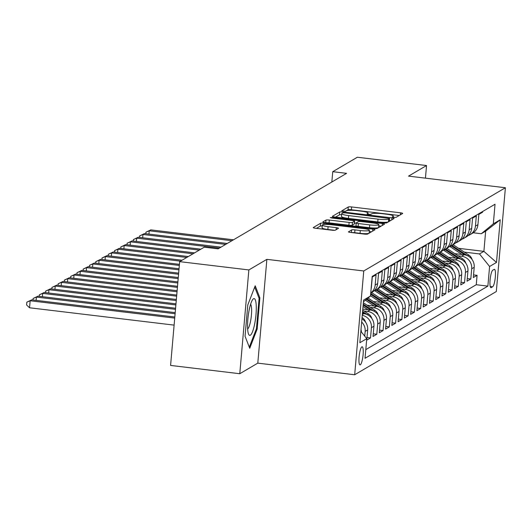 <?xml version="1.0" encoding="UTF-8"?>
<svg xmlns="http://www.w3.org/2000/svg" width="532" height="532" viewBox="0 0 532 532"><rect width="100%" height="100%" fill="white"/><g stroke="black" fill="none" stroke-linecap="round" stroke-linejoin="round"><path stroke-width="0.8" d="M393.753 217.369L396.087 217.342L402.624 213.505A2.793 0.426 5 0 0 402.691 213.418A2.793 0.426 5 0 0 400.523 212.813L351.619 206.948A2.793 0.426 5 0 0 348.287 206.981L341.704 210.885L345.554 211.284L346.399 210.785A8.944 1.357 5 0 1 357.065 210.672L361.135 211.157A8.944 1.357 5 0 1 368.084 213.099A8.944 1.357 5 0 1 367.865 213.359L366.967 213.917L368.49 214.336L370.824 214.31L371.668 213.817A8.944 1.357 5 0 1 382.328 213.704L386.405 214.19A8.944 1.357 5 0 1 393.348 216.125A8.944 1.357 5 0 1 393.128 216.391L392.237 216.943L393.753 217.369M360.304 364.806A9.117 1.875 96.8 0 0 363.03 355.349A9.117 1.875 96.8 0 0 362.179 346.778A9.117 1.875 96.8 0 0 361.873 346.851A9.117 1.875 96.8 0 0 359.153 356.307A9.117 1.875 96.8 0 0 360.004 364.879A9.117 1.875 96.8 0 0 360.304 364.806M348.5 231.753A2.793 0.426 5 0 0 348.427 231.839A2.793 0.426 5 0 0 350.601 232.444L364.32 234.087A2.793 0.426 5 0 0 367.652 234.053L374.914 229.784A2.793 0.426 5 0 0 374.98 229.704A2.793 0.426 5 0 0 372.806 229.099L323.902 223.234A2.793 0.426 5 0 0 320.57 223.267L313.315 227.536A2.793 0.426 5 0 0 313.242 227.616A2.793 0.426 5 0 0 315.416 228.221L331.988 230.21A2.793 0.426 5 0 0 335.32 230.176L338.425 228.348A2.793 0.426 5 0 0 338.498 228.268A2.793 0.426 5 0 0 336.324 227.663L328.104 226.672A7.481 1.131 5 0 1 322.299 225.056A7.481 1.131 5 0 1 331.396 224.743L363.595 228.6A7.481 1.131 5 0 1 369.401 230.223A7.481 1.131 5 0 1 360.304 230.536L354.937 229.891A2.793 0.426 5 0 0 351.605 229.93L348.48 231.932M266.878 259.35L248.863 269.937L179.663 261.638L170.586 365.424L239.779 373.723L257.801 363.137L354.678 374.761L363.755 270.974L266.878 259.35L257.801 363.137M425.44 178.154L426.544 165.538L408.523 176.125L505.4 187.749L363.755 270.974M426.544 165.538L357.344 157.239L332.746 171.69L331.842 182.017M179.663 261.638L204.261 247.18L218.1 248.843L346.585 173.352L332.746 171.69M383.452 222.848A2.793 0.426 5 0 0 386.784 222.808L394.046 218.546A2.793 0.426 5 0 0 394.112 218.466A2.793 0.426 5 0 0 391.938 217.861L343.034 211.989A2.793 0.426 5 0 0 339.702 212.029L332.447 216.291A2.793 0.426 5 0 0 332.374 216.371A2.793 0.426 5 0 0 334.548 216.976L383.452 222.848M384.476 224.165L377.215 228.434A2.793 0.426 5 0 1 373.883 228.467L324.979 222.602A2.793 0.426 5 0 1 322.811 221.997A2.793 0.426 5 0 1 322.877 221.911L325.983 220.088A2.793 0.426 5 0 1 329.321 220.048L349.152 222.429A2.793 0.426 5 0 0 352.483 222.396L354.545 221.186A2.793 0.426 5 0 0 354.611 221.106A2.793 0.426 5 0 0 352.443 220.501L331.795 218.02L330.272 217.595L332.653 217.515L382.375 223.48A2.793 0.426 5 0 1 384.543 224.085A2.793 0.426 5 0 1 384.476 224.165M361.667 322.02A11.391 11.019 59.6 0 1 365.158 331.376L367.665 329.9L366.767 340.141L370.525 337.933L367 337.507M362.259 315.296A11.391 11.019 59.6 0 1 371.422 327.692L373.929 326.222L373.032 336.457L376.796 334.249L373.264 333.823M364.061 311.04L367.599 311.459A11.391 11.019 59.6 0 1 377.693 324.008L380.2 322.538L379.303 332.779L383.06 330.565L379.535 330.146M370.332 307.356L373.87 307.782A11.391 11.019 59.6 0 1 383.958 320.331L386.465 318.854L385.567 329.095L389.331 326.887L385.8 326.462M376.596 303.672L380.134 304.098A11.391 11.019 59.6 0 1 390.229 316.646L392.736 315.17L391.838 325.411L395.595 323.203L392.064 322.778M382.867 299.988L386.405 300.414A11.391 11.019 59.6 0 1 396.493 312.962L399 311.493L398.102 321.727L401.866 319.519L398.335 319.094M389.131 296.311L392.669 296.73A11.391 11.019 59.6 0 1 402.757 309.278L405.264 307.809L404.373 318.05L408.13 315.835L404.599 315.416M395.402 292.627L398.94 293.052A11.391 11.019 59.6 0 1 409.028 305.601L411.535 304.124L410.638 314.365L414.401 312.158L410.87 311.732M401.667 288.942L405.204 289.368A11.391 11.019 59.6 0 1 415.293 301.917L417.8 300.44L416.908 310.681L420.666 308.474L417.135 308.048M407.938 285.258L411.475 285.684A11.391 11.019 59.6 0 1 421.563 298.233L424.071 296.763L423.173 306.997L426.937 304.789L423.406 304.364M414.202 281.581L417.74 282A11.391 11.019 59.6 0 1 427.828 294.555L430.335 293.079L429.444 303.32L433.201 301.105L429.67 300.686M420.473 277.897L424.004 278.322A11.391 11.019 59.6 0 1 434.099 290.871L436.606 289.395L435.708 299.636L439.465 297.428L435.941 297.002M426.737 274.213L430.275 274.638A11.391 11.019 59.6 0 1 440.363 287.187L442.87 285.717L441.972 295.952L445.736 293.744L442.205 293.318M433.001 270.529L436.539 270.954A11.391 11.019 59.6 0 1 446.634 283.503L449.141 282.033L448.243 292.268L452.001 290.06L448.476 289.634M439.272 266.851L442.81 267.27A11.391 11.019 59.6 0 1 452.898 279.825L455.405 278.349L454.508 288.59L458.271 286.376L454.74 285.957M445.537 263.167L449.075 263.593A11.391 11.019 59.6 0 1 459.169 276.141L461.676 274.665L460.779 284.906L464.536 282.698L461.005 282.273M451.808 259.483L455.345 259.909A11.391 11.019 59.6 0 1 465.434 272.457L467.941 270.988L467.043 281.222L470.807 279.014L471.698 268.773A11.391 11.019 -120.4 0 0 461.61 256.225L458.072 255.799M467.276 278.588L470.807 279.014M482.657 211.49L482.597 212.215L478.833 214.423L477.936 224.664A11.391 11.019 -120.4 0 1 472.635 233.162L470.135 234.632A11.391 11.019 -120.4 0 0 475.428 226.14L476.326 215.899L472.569 218.107L471.671 228.348A11.391 11.019 -120.4 0 1 466.371 236.84L463.864 238.316A11.391 11.019 59.6 0 1 461.869 239.227M463.864 238.316A11.391 11.019 59.6 0 0 469.164 229.817L470.062 219.583L466.298 221.791L465.407 232.032A11.391 11.019 -120.4 0 1 460.107 240.524L457.6 242A11.391 11.019 59.6 0 1 455.605 242.911M457.6 242A11.391 11.019 59.6 0 0 462.9 233.501L463.791 223.26L460.034 225.475L459.136 235.709A11.391 11.019 -120.4 0 1 453.836 244.208L451.329 245.678A11.391 11.019 59.6 0 1 449.334 246.589M451.329 245.678A11.391 11.019 59.6 0 0 456.629 237.186L457.527 226.945L453.763 229.152L452.872 239.393A11.391 11.019 -120.4 0 1 447.572 247.892L445.065 249.362A11.391 11.019 59.6 0 1 443.07 250.273M445.065 249.362A11.391 11.019 59.6 0 0 450.365 240.87L451.256 230.629L447.498 232.836L446.601 243.077A11.391 11.019 -120.4 0 1 441.301 251.57L438.794 253.046A11.391 11.019 59.6 0 1 436.799 253.957M438.794 253.046A11.391 11.019 59.6 0 0 444.094 244.547L444.991 234.313L441.228 236.521L440.336 246.762A11.391 11.019 -120.4 0 1 435.036 255.254L432.529 256.73A11.391 11.019 59.6 0 1 430.534 257.641M432.529 256.73A11.391 11.019 59.6 0 0 437.829 248.231L438.72 237.99L434.963 240.205L434.065 250.439A11.391 11.019 -120.4 0 1 428.765 258.938L426.258 260.407A11.391 11.019 59.6 0 1 424.263 261.318M426.258 260.407A11.391 11.019 59.6 0 0 431.558 251.915L432.456 241.674L428.692 243.882L427.801 254.123A11.391 11.019 -120.4 0 1 422.501 262.622L419.994 264.091A11.391 11.019 59.6 0 1 417.999 265.002M419.994 264.091A11.391 11.019 59.6 0 0 425.294 255.599L426.185 245.358L422.428 247.566L421.53 257.807A11.391 11.019 -120.4 0 1 416.23 266.299L413.723 267.776A11.391 11.019 59.6 0 1 411.728 268.687M413.723 267.776A11.391 11.019 59.6 0 0 419.023 259.277L419.921 249.043L416.164 251.25L415.266 261.491A11.391 11.019 -120.4 0 1 409.966 269.983L407.459 271.46A11.391 11.019 59.6 0 1 405.464 272.371M407.459 271.46A11.391 11.019 59.6 0 0 412.759 262.961L413.657 252.72L409.893 254.934L408.995 265.169A11.391 11.019 -120.4 0 1 403.695 273.667L401.188 275.137A11.391 11.019 59.6 0 1 399.2 276.048M401.188 275.137A11.391 11.019 59.6 0 0 406.488 266.645L407.386 256.404L403.628 258.612L402.731 268.853A11.391 11.019 -120.4 0 1 397.431 277.352L394.924 278.821A11.391 11.019 59.6 0 1 392.929 279.732M394.924 278.821A11.391 11.019 59.6 0 0 400.224 270.329L401.121 260.088L397.357 262.296L396.46 272.537A11.391 11.019 -120.4 0 1 391.166 281.029L388.659 282.505A11.391 11.019 59.6 0 1 386.664 283.416M388.659 282.505A11.391 11.019 59.6 0 0 393.953 274.007L394.85 263.772L391.093 265.98L390.195 276.221A11.391 11.019 -120.4 0 1 384.895 284.713L382.388 286.189A11.391 11.019 59.6 0 1 380.393 287.1M382.388 286.189A11.391 11.019 59.6 0 0 387.688 277.691L388.586 267.45L384.822 269.664L383.931 279.899A11.391 11.019 -120.4 0 1 378.631 288.397L376.124 289.867A11.391 11.019 59.6 0 1 374.129 290.778M376.124 289.867A11.391 11.019 59.6 0 0 381.424 281.375L382.315 271.134L378.558 273.342L377.66 283.583A11.391 11.019 -120.4 0 1 372.36 292.081L370.744 293.026M370.751 292.959A11.391 11.019 59.6 0 0 375.153 285.059L376.051 274.818L372.287 277.026L371.396 287.267A11.391 11.019 -120.4 0 1 371.097 289.036M373.929 326.222A11.391 11.019 -120.4 0 0 363.841 313.674L362.418 313.501M380.2 322.538A11.391 11.019 -120.4 0 0 370.106 309.99L362.797 309.112M386.465 318.854A11.391 11.019 -120.4 0 0 376.377 306.306L367.04 305.188M392.736 315.17A11.391 11.019 -120.4 0 0 382.641 302.622L373.304 301.504M399 311.493A11.391 11.019 -120.4 0 0 388.912 298.944L379.575 297.82M405.264 307.809A11.391 11.019 -120.4 0 0 395.176 295.26L385.84 294.143M411.535 304.124A11.391 11.019 -120.4 0 0 401.447 291.576L392.111 290.459M417.8 300.44A11.391 11.019 -120.4 0 0 407.712 287.892L398.375 286.775M424.071 296.763A11.391 11.019 -120.4 0 0 413.982 284.214L404.646 283.091M430.335 293.079A11.391 11.019 -120.4 0 0 420.247 280.53L410.91 279.413M436.606 289.395A11.391 11.019 -120.4 0 0 426.511 276.846L417.174 275.729M442.87 285.717A11.391 11.019 -120.4 0 0 432.782 273.162L423.445 272.045M449.141 282.033A11.391 11.019 -120.4 0 0 439.046 269.485L429.71 268.361M455.405 278.349A11.391 11.019 -120.4 0 0 445.317 265.8L435.981 264.683M461.676 274.665A11.391 11.019 -120.4 0 0 451.582 262.116L442.245 260.999M467.941 270.988A11.391 11.019 -120.4 0 0 457.853 258.432L448.516 257.315M494.155 269.398L492.778 270.203A8.831 1.815 96.8 0 0 490.138 279.367A8.831 1.815 96.8 0 0 490.963 287.666A8.831 1.815 96.8 0 0 491.255 287.599L492.632 286.788A8.831 1.815 96.8 0 0 495.272 277.624A8.831 1.815 96.8 0 0 494.447 269.325A8.831 1.815 96.8 0 0 494.155 269.398M354.678 374.761L496.323 291.536L505.4 187.749M360.856 331.33L366.754 338.665L365.038 358.295L487.877 286.123L489.593 266.485L479.505 253.937L464.343 252.121M366.754 338.665L359.858 342.714L363.589 300.075L370.485 296.025L372.201 276.387L495.039 204.215L493.324 223.852L500.22 219.796L496.489 262.436L489.593 266.485M365.797 349.63L476.253 284.726L477.071 275.33L473.314 277.538L474.205 267.303A11.391 11.019 -120.4 0 0 464.117 254.755L454.78 253.631M468.14 235.543A11.391 11.019 -120.4 0 0 470.135 234.632M465.434 272.457L464.536 282.698M459.169 276.141L458.271 286.376M452.898 279.825L452.001 290.06M446.634 283.503L445.736 293.744M440.363 287.187L439.465 297.428M434.099 290.871L433.201 301.105M427.828 294.555L426.937 304.789M421.563 298.233L420.666 308.474M415.293 301.917L414.401 312.158M409.028 305.601L408.13 315.835M402.757 309.278L401.866 319.519M396.493 312.962L395.595 323.203M390.229 316.646L389.331 326.887M383.958 320.331L383.06 330.565M377.693 324.008L376.796 334.249M371.422 327.692L370.525 337.933M365.158 331.376L364.739 336.158M479.505 253.937L483.894 251.363L485.656 231.167L481.274 233.741L493.324 223.852M458.577 248.324L483.894 251.363L496.489 262.436M473.241 232.777L481.274 233.741M248.863 269.937L239.779 373.723M473.54 274.904L477.071 275.33M476.253 284.726L487.877 286.123M367.665 329.9A11.391 11.019 -120.4 0 0 361.946 318.841M361.428 332.035A11.391 11.019 -120.4 0 0 361.015 329.494M370.485 296.025L363.436 301.81M485.656 231.167L500.22 219.796M245.053 336.224L249.734 348.3L257.149 329.122L259.882 297.86L255.207 285.79L247.786 304.969L245.053 336.224M258.845 297.74L259.882 297.86M256.318 329.022L257.149 329.122M399.233 215.493L351.373 209.754A2.793 0.426 5 0 0 348.041 209.788L345.421 211.33M341.63 214.695A2.793 0.426 5 0 0 339.456 214.835L335.592 217.103M390.654 220.541L389.437 220.394M389.564 218.486L345.162 212.853L342.834 212.88L341.936 213.405A8.944 1.357 5 0 0 341.717 213.671A8.944 1.357 5 0 0 348.666 215.606L378.006 219.124A8.944 1.357 5 0 0 388.673 219.011L389.564 218.486L389.331 221.172M341.717 213.671L341.478 216.471A8.944 1.357 5 0 0 348.42 218.413L348.666 215.606M389.318 221.292L388.427 221.817A8.944 1.357 5 0 1 377.76 221.93L348.42 218.413M354.312 223.812A2.793 0.426 5 0 1 354.365 223.906A2.793 0.426 5 0 1 354.299 223.992L352.237 225.202A2.793 0.426 5 0 1 348.906 225.236L329.075 222.855A2.793 0.426 5 0 0 326.335 222.762M354.452 222.961L356.201 223.174M378.718 225.874L381.085 226.16M369.733 224.903A7.481 1.131 5 0 0 378.831 224.584A7.481 1.131 5 0 0 373.025 222.968L361.68 221.605A2.793 0.426 5 0 0 358.349 221.645L356.287 222.855A2.793 0.426 5 0 0 356.221 222.935A2.793 0.426 5 0 0 358.388 223.54L369.733 224.903L369.487 227.703A7.481 1.131 5 0 0 378.584 227.39L378.831 224.584M356.041 225.654A2.793 0.426 5 0 0 355.974 225.741A2.793 0.426 5 0 0 358.142 226.346L358.388 223.54M369.487 227.703L358.142 226.346M369.401 230.223L369.155 233.029A7.481 1.131 5 0 1 360.058 233.342L354.691 232.697A2.793 0.426 5 0 0 351.951 232.604M322.299 225.056L322.053 227.862A7.481 1.131 5 0 0 327.858 229.478L328.104 226.672M334.728 230.303L327.858 229.478M322.226 225.92A2.793 0.426 5 0 0 320.324 226.073L316.46 228.348M371.522 231.779L369.288 231.513M472.084 259.536A7.548 7.302 -120.4 0 0 468.865 255.101L453.257 244.82A21.792 21.067 -120.4 0 0 453.038 244.673M462.029 254.502L450.125 246.662A21.792 21.067 -120.4 0 0 449.773 246.436M468.865 255.101L467.675 255.799L452.067 245.518A21.792 21.067 -120.4 0 0 451.848 245.378M451.096 245.817A21.792 21.067 59.6 0 1 451.316 245.957L464.828 254.861M233.495 239.799L150.802 229.877L149.239 230.795L231.932 240.717M145.795 233.708L145.928 232.191L150.802 229.877M145.928 232.191L149.239 230.795L148.947 234.087M254.648 324.021A18.514 3.804 96.8 0 0 256.145 304.271A18.514 3.804 96.8 0 0 252.594 299.689A18.514 3.804 96.8 0 0 249.182 309.937A18.514 3.804 96.8 0 0 248.484 333.936A18.514 3.804 96.8 0 0 254.648 324.021M247.639 329.009A12.675 2.607 96.8 0 0 250.512 321.408A12.675 2.607 96.8 0 0 250.605 304.277M254.708 287.067L259.097 298.392L256.451 328.676L249.302 347.177M465.813 263.22A7.548 7.302 -120.4 0 0 462.601 258.785L446.993 248.497A21.792 21.067 -120.4 0 0 446.774 248.358M455.764 258.186L443.854 250.339A21.792 21.067 -120.4 0 0 443.508 250.113M462.601 258.785L461.41 259.483L445.796 249.202A21.792 21.067 -120.4 0 0 445.583 249.056M444.825 249.495A21.792 21.067 59.6 0 1 445.045 249.641L458.564 258.545M227.231 243.476L144.538 233.561L142.968 234.479L225.661 244.401M139.524 237.392L139.657 235.876L144.538 233.561M139.657 235.876L142.968 234.479L142.682 237.771M459.548 266.904A7.548 7.302 -120.4 0 0 456.336 262.469L440.722 252.181A21.792 21.067 -120.4 0 0 440.503 252.042M449.493 261.87L437.59 254.023A21.792 21.067 -120.4 0 0 437.238 253.797M455.139 263.167L439.532 252.88A21.792 21.067 -120.4 0 0 439.312 252.74M438.561 253.179A21.792 21.067 59.6 0 1 438.78 253.325L452.293 262.229M220.96 247.161L138.267 237.239L136.704 238.163L219.397 248.085M133.259 241.076L133.392 239.56L138.267 237.239M133.392 239.56L136.704 238.163L136.411 241.455M453.284 270.589A7.548 7.302 -120.4 0 0 450.065 266.146L434.458 255.865A21.792 21.067 -120.4 0 0 434.238 255.726M443.229 265.548L431.319 257.707A21.792 21.067 -120.4 0 0 430.973 257.481M448.875 266.845L433.267 256.564A21.792 21.067 -120.4 0 0 433.048 256.424M432.29 256.863A21.792 21.067 59.6 0 1 432.509 257.009L446.029 265.907M200.857 249.182L132.002 240.923L130.433 241.841L199.287 250.107M126.988 244.753L127.121 243.237L132.002 240.923M127.121 243.237L130.433 241.841L130.147 245.132M447.013 274.266A7.548 7.302 -120.4 0 0 443.801 269.83L428.187 259.55A21.792 21.067 -120.4 0 0 427.967 259.403M436.958 269.232L425.055 261.392A21.792 21.067 -120.4 0 0 424.702 261.165M442.604 270.529L426.997 260.248A21.792 21.067 -120.4 0 0 426.777 260.108M426.026 260.547A21.792 21.067 59.6 0 1 426.245 260.687L439.758 269.591M194.586 252.866L125.732 244.607L124.169 245.525L193.023 253.784M120.724 248.437L120.857 246.921L125.732 244.607M120.857 246.921L124.169 245.525L123.883 248.816M440.749 277.95A7.548 7.302 -120.4 0 0 437.53 273.514L421.923 263.227A21.792 21.067 -120.4 0 0 421.703 263.087M430.694 272.916L418.784 265.069A21.792 21.067 -120.4 0 0 418.438 264.843M437.53 273.514L436.34 274.213L420.732 263.932A21.792 21.067 -120.4 0 0 420.513 263.786M419.755 264.224A21.792 21.067 59.6 0 1 419.981 264.371L433.494 273.275M188.321 256.55L119.467 248.291L117.898 249.209L186.752 257.468M114.453 252.121L114.586 250.605L119.467 248.291M114.586 250.605L117.898 249.209L117.612 252.501M434.478 281.634A7.548 7.302 -120.4 0 0 431.266 277.199L415.652 266.911A21.792 21.067 -120.4 0 0 415.432 266.771M424.423 276.6L412.519 268.753A21.792 21.067 -120.4 0 0 412.167 268.527M430.069 277.897L414.461 267.609A21.792 21.067 -120.4 0 0 414.242 267.47M413.49 267.909A21.792 21.067 59.6 0 1 413.71 268.055L427.223 276.959M182.05 260.228L113.203 251.969L111.634 252.893L180.488 261.152M108.189 255.806L108.322 254.289L113.203 251.969M108.322 254.289L111.634 252.893L111.348 256.185M428.213 285.318A7.548 7.302 -120.4 0 0 424.995 280.876L409.387 270.595A21.792 21.067 -120.4 0 0 409.168 270.456M418.159 280.278L406.255 272.437A21.792 21.067 -120.4 0 0 405.903 272.211M423.805 281.574L408.197 271.293A21.792 21.067 -120.4 0 0 407.978 271.154M407.219 271.593A21.792 21.067 59.6 0 1 407.446 271.739L420.958 280.637M179.424 264.351L106.932 255.653L105.363 256.57L179.331 265.448M101.918 259.483L102.051 257.967L106.932 255.653M102.051 257.967L105.363 256.57L105.077 259.862M421.942 288.996A7.548 7.302 -120.4 0 0 418.731 284.56L403.116 274.279A21.792 21.067 -120.4 0 0 402.904 274.133M411.894 283.962L399.984 276.121A21.792 21.067 -120.4 0 0 399.632 275.889M417.534 285.258L401.926 274.978A21.792 21.067 -120.4 0 0 401.707 274.838M400.955 275.277A21.792 21.067 59.6 0 1 401.175 275.416L414.687 284.321M179.045 268.74L100.668 259.337L99.098 260.254L178.945 269.837M95.654 263.167L95.787 261.651L100.668 259.337M95.787 261.651L99.098 260.254L98.812 263.546M415.678 292.68A7.548 7.302 -120.4 0 0 412.46 288.244L396.852 277.957A21.792 21.067 -120.4 0 0 396.633 277.817M405.623 287.646L393.72 279.799A21.792 21.067 -120.4 0 0 393.367 279.573M412.46 288.244L411.269 288.942L395.662 278.662A21.792 21.067 -120.4 0 0 395.442 278.515M394.684 278.954A21.792 21.067 59.6 0 1 394.91 279.101L408.423 288.005M178.659 273.129L94.397 263.021L92.834 263.938L178.559 274.226M89.389 266.851L89.516 265.335L94.397 263.021M89.516 265.335L92.834 263.938L92.541 267.23M409.407 296.364A7.548 7.302 -120.4 0 0 406.195 291.928L390.581 281.641A21.792 21.067 -120.4 0 0 390.368 281.501M399.359 291.33L387.449 283.483A21.792 21.067 -120.4 0 0 387.097 283.257M406.195 291.928L405.005 292.627L389.391 282.339A21.792 21.067 -120.4 0 0 389.178 282.199M388.42 282.638A21.792 21.067 59.6 0 1 388.639 282.785L402.152 291.689M178.273 277.518L88.132 266.698L86.563 267.623L178.18 278.615M83.118 270.535L83.251 269.019L88.132 266.698M83.251 269.019L86.563 267.623L86.277 270.914M403.143 300.048A7.548 7.302 -120.4 0 0 399.924 295.606L384.317 285.325A21.792 21.067 -120.4 0 0 384.097 285.185M393.088 295.007L381.185 287.167A21.792 21.067 -120.4 0 0 380.832 286.941M398.734 296.304L383.126 286.023A21.792 21.067 -120.4 0 0 382.907 285.884M382.156 286.322A21.792 21.067 59.6 0 1 382.375 286.469L395.888 295.366M177.888 281.907L81.862 270.382L80.299 271.3L177.794 282.997M76.854 274.213L76.987 272.697L81.862 270.382M76.987 272.697L80.299 271.3L80.006 274.592M396.872 303.725A7.548 7.302 -120.4 0 0 393.66 299.29L378.046 289.009A21.792 21.067 -120.4 0 0 377.833 288.863M386.824 298.691L374.914 290.851A21.792 21.067 -120.4 0 0 374.568 290.618M393.66 299.29L392.47 299.988L376.856 289.707A21.792 21.067 -120.4 0 0 376.643 289.568M375.885 290.007A21.792 21.067 59.6 0 1 376.104 290.146L389.623 299.05M177.508 286.289L75.597 274.066L74.028 274.984L177.409 287.386M70.583 277.897L70.716 276.381L75.597 274.066M70.716 276.381L74.028 274.984L73.742 278.276M390.608 307.41A7.548 7.302 -120.4 0 0 387.396 302.974L371.782 292.686A21.792 21.067 -120.4 0 0 371.562 292.547M380.553 302.375L370.505 295.752M387.396 302.974L386.205 303.672L370.711 293.465M370.631 294.349L383.353 302.735M177.123 290.678L69.326 277.744L67.764 278.668L177.03 291.775M64.319 281.581L64.452 280.065L69.326 277.744M64.452 280.065L67.764 278.668L67.471 281.96M384.337 311.094A7.548 7.302 -120.4 0 0 381.125 306.658L368.038 298.033M374.289 306.06L365.398 300.201M381.125 306.658L379.934 307.356L367.033 298.858M366.402 299.376L377.088 306.419M176.737 295.067L63.062 281.428L61.493 282.352L176.644 296.164M58.048 285.265L58.181 283.749L63.062 281.428M58.181 283.749L61.493 282.352L61.207 285.644M378.072 314.778A7.548 7.302 -120.4 0 0 374.861 310.336L363.356 302.761M368.018 309.737L363.03 306.452M373.663 311.034L363.23 304.164M363.157 305.049L370.817 310.096M176.358 299.456L56.791 285.112L55.228 286.03L176.258 300.553M51.784 288.942L51.917 287.426L56.791 285.112M51.917 287.426L55.228 286.03L54.942 289.322M371.808 318.455A7.548 7.302 -120.4 0 0 368.59 314.02L362.711 310.143M368.59 314.02L367.399 314.718L362.585 311.546M362.511 312.437L364.553 313.78M175.972 303.845L50.527 288.796L48.957 289.714L175.873 304.942M45.513 292.627L45.646 291.11L50.527 288.796M45.646 291.11L48.957 289.714L48.671 293.006M365.537 322.139A7.548 7.302 -120.4 0 0 362.325 317.704L362.066 317.531M175.587 308.234L44.262 292.474L42.693 293.398L175.493 309.331M39.248 296.311L39.381 294.795L44.262 292.474M39.381 294.795L42.693 293.398L42.407 296.69M175.201 312.623L37.991 296.158L36.422 297.082L175.108 313.72M32.977 299.995L33.11 298.479L37.991 296.158M33.11 298.479L36.422 297.082L36.136 300.374M174.822 317.012L31.727 299.842L30.158 300.76L29.546 307.775L174.11 325.118M29.546 307.775L26.6 304.962L26.846 302.156L30.158 300.76L174.722 318.109M26.846 302.156L31.727 299.842M362.325 314.565L363.841 313.674M367.599 311.459L370.106 309.99M373.87 307.782L376.377 306.306M380.134 304.098L382.641 302.622M386.405 300.414L388.912 298.944M392.669 296.73L395.176 295.26M398.94 293.052L401.447 291.576M405.204 289.368L407.712 287.892M411.475 285.684L413.982 284.214M417.74 282L420.247 280.53M424.004 278.322L426.511 276.846M430.275 274.638L432.782 273.162M436.539 270.954L439.046 269.485M442.81 267.27L445.317 265.8M449.075 263.593L451.582 262.116M455.345 259.909L457.853 258.432M461.61 256.225L464.117 254.755M475.428 226.14L477.936 224.664M375.153 285.059L377.66 283.583M381.424 281.375L383.931 279.899M387.688 277.691L390.195 276.221M393.953 274.007L396.46 272.537M400.224 270.329L402.731 268.853M406.488 266.645L408.995 265.169M412.759 262.961L415.266 261.491M419.023 259.277L421.53 257.807M425.294 255.599L427.801 254.123M431.558 251.915L434.065 250.439M437.829 248.231L440.336 246.762M444.094 244.547L446.601 243.077M450.365 240.87L452.872 239.393M456.629 237.186L459.136 235.709M462.9 233.501L465.407 232.032M469.164 229.817L471.671 228.348M471.698 268.773L474.205 267.303M490.231 286.495L492.632 286.788M490.697 287.533L491.255 287.599M393.055 217.262L393.128 216.391M367.785 214.23L367.865 213.359M348.041 209.788L348.287 206.981M351.373 209.754L351.619 206.948M400.343 214.842L400.523 212.813M339.456 214.835L339.702 212.029M342.96 212.833L343.034 211.989M391.765 219.882L391.938 217.861M377.76 221.93L378.006 219.124M388.427 221.817L388.673 219.011M325.757 222.695L325.983 220.088M329.075 222.855L329.321 220.048M348.906 225.236L349.152 222.429M352.237 225.202L352.483 222.396M354.299 223.992L354.545 221.186M332.6 218.12L332.653 217.515M382.195 225.508L382.375 223.48M351.373 232.537L351.605 229.93M354.691 232.697L354.937 229.891M360.058 233.342L360.304 230.536M336.151 229.684L336.324 227.663M320.324 226.073L320.57 223.267M323.795 224.517L323.902 223.234M372.633 231.127L372.806 229.099M452.067 245.518L453.257 244.82M450.125 246.662L451.316 245.957M445.796 249.202L446.993 248.497M443.854 250.339L445.045 249.641M439.532 252.88L440.722 252.181M437.59 254.023L438.78 253.325M455.146 263.167L456.336 262.469M433.267 256.564L434.458 255.865M431.319 257.707L432.509 257.009M448.875 266.851L450.065 266.146M426.997 260.248L428.187 259.55M425.055 261.392L426.245 260.687M442.611 270.529L443.801 269.83M420.732 263.932L421.923 263.227M418.784 265.069L419.981 264.371M414.461 267.609L415.652 266.911M412.519 268.753L413.71 268.055M430.075 277.897L431.266 277.199M408.197 271.293L409.387 270.595M406.255 272.437L407.446 271.739M423.805 281.581L424.995 280.876M401.926 274.978L403.116 274.279M399.984 276.121L401.175 275.416M417.54 285.258L418.731 284.56M395.662 278.662L396.852 277.957M393.72 279.799L394.91 279.101M389.391 282.339L390.581 281.641M387.449 283.483L388.639 282.785M383.126 286.023L384.317 285.325M381.185 287.167L382.375 286.469M398.734 296.311L399.924 295.606M376.856 289.707L378.046 289.009M374.914 290.851L376.104 290.146M370.724 293.312L371.782 292.686M373.67 311.04L374.861 310.336M393.248 217.295L393.348 216.125M367.978 214.263L368.084 213.099M389.364 221.232L389.61 218.433M354.365 223.906L354.611 221.106M355.974 225.741L356.221 222.935"/></g></svg>
